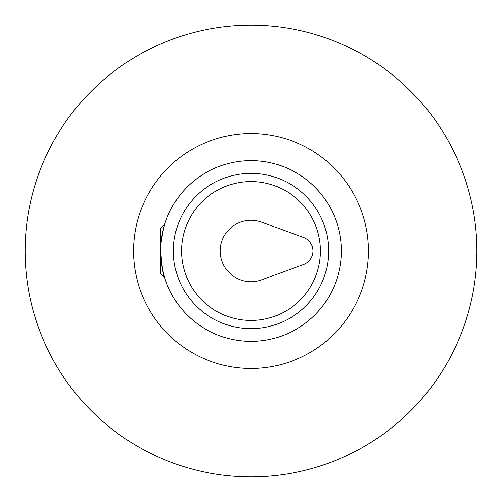 <?xml version="1.0" encoding="UTF-8"?>
<svg xmlns="http://www.w3.org/2000/svg" width="502" height="502" viewBox="0 0 502 502"><rect width="100%" height="100%" fill="white"/><g stroke="black" fill="none" stroke-linecap="round" stroke-linejoin="round"><path stroke-width="0.75" d="M303.503 264.585A14.458 14.458 0 0 0 303.503 237.415L261.511 222.129A30.722 30.722 0 0 0 220.278 251A30.722 30.722 0 0 0 261.511 279.871L303.503 264.585M164.298 225.555L161.945 235.695L160.935 243.683A90.36 90.36 0 0 1 254.658 160.715A90.36 90.36 0 0 1 341.36 251A90.36 90.36 0 0 1 254.658 341.285A90.36 90.36 0 0 1 160.935 258.317L162.868 270.942L164.637 277.587L162.384 268.677L160.935 258.31L160.935 243.683L162.41 233.198L163.765 227.456M160.64 251.107A90.36 90.36 0 0 1 160.64 251A90.36 90.36 0 0 0 160.64 251.107L160.64 251C161.462 264.629 162.773 273.414 164.568 277.355C163.401 276.451 162.09 267.666 160.64 251L161.098 241.92L163.708 227.651M164.323 225.454L164.637 224.413L160.64 228.41L160.64 273.59L164.637 277.587L162.428 268.896L160.791 256.183M164.637 224.413L161.901 235.946L160.935 243.683M25.1 251A225.9 225.9 0 0 0 251 476.9A225.9 225.9 0 0 0 476.9 251A225.9 225.9 0 0 0 251 25.1A225.9 225.9 0 0 0 25.1 251M320.433 251A69.433 69.433 0 0 0 216.28 190.867A69.433 69.433 0 0 0 216.28 311.133A69.433 69.433 0 0 0 320.433 251M133.532 251A117.468 117.468 0 0 1 309.734 149.27A117.468 117.468 0 0 1 309.734 352.73A117.468 117.468 0 0 1 133.532 251M328.622 251A77.622 77.622 0 0 1 212.189 318.224A77.622 77.622 0 0 1 212.189 183.776A77.622 77.622 0 0 1 328.622 251"/></g></svg>
